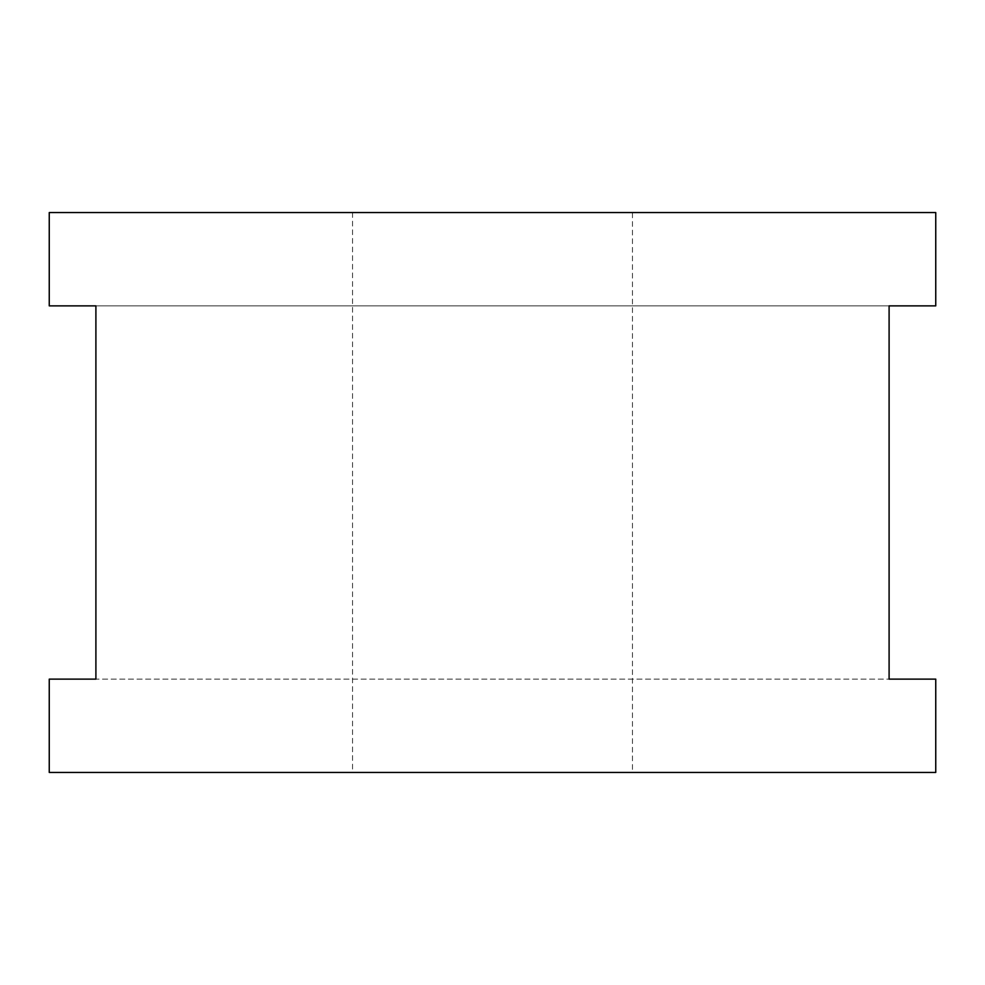 <?xml version="1.0" encoding="UTF-8"?>
<svg xmlns="http://www.w3.org/2000/svg" width="985" height="985" viewBox="0 0 985 985"><rect width="100%" height="100%" fill="white"/><g stroke="black" fill="none" stroke-linecap="round" stroke-linejoin="round"><path stroke-width="0.74" stroke-dasharray="4.92 3.69" d="M632.468 212.551L352.531 212.551L632.468 212.551L632.468 772.449L352.531 772.449L632.468 772.449M352.531 212.551L352.531 772.449M49.25 305.867L935.75 305.867L935.75 212.551L49.25 212.551L49.25 305.867M95.902 305.867L889.098 305.867L889.098 679.133L95.902 679.133L95.902 305.867M49.25 772.449L49.25 679.133L935.75 679.133L935.75 772.449L49.25 772.449"/><path stroke-width="1.48" d="M95.902 305.867L49.25 305.867L49.25 212.551L935.75 212.551L935.75 305.867L889.098 305.867L889.098 679.133L935.75 679.133L935.75 772.449L49.25 772.449L49.25 679.133L95.902 679.133L95.902 305.867"/></g></svg>
